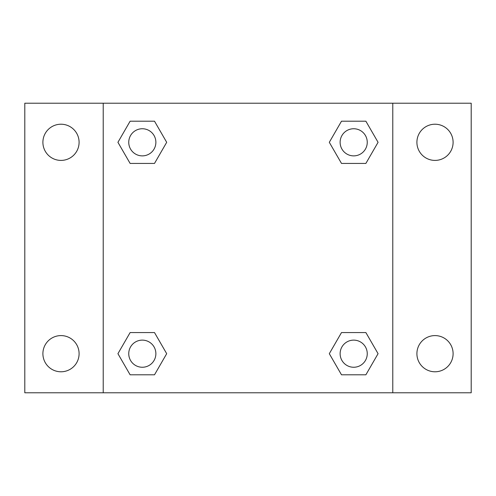 <?xml version="1.0" encoding="UTF-8"?>
<svg xmlns="http://www.w3.org/2000/svg" width="496" height="496" viewBox="0 0 496 496"><rect width="100%" height="100%" fill="white"/><g stroke="black" fill="none" stroke-linecap="round" stroke-linejoin="round"><path stroke-width="0.74" d="M24.8 103.224L471.2 103.224L471.2 392.776L24.8 392.776L24.8 103.224M435.004 124.217A18.098 18.098 0 0 1 453.102 142.315A18.098 18.098 0 0 1 435.004 160.406A18.098 18.098 0 0 1 416.907 142.315A18.098 18.098 0 0 1 435.004 124.217M435.004 335.594A18.098 18.098 0 0 1 453.102 353.685A18.098 18.098 0 0 1 435.004 371.783A18.098 18.098 0 0 1 416.907 353.685A18.098 18.098 0 0 1 435.004 335.594M60.996 335.594A18.098 18.098 0 0 1 79.093 353.685A18.098 18.098 0 0 1 60.996 371.783A18.098 18.098 0 0 1 42.898 353.685A18.098 18.098 0 0 1 60.996 335.594M60.996 124.217A18.098 18.098 0 0 1 79.093 142.315A18.098 18.098 0 0 1 60.996 160.406A18.098 18.098 0 0 1 42.898 142.315A18.098 18.098 0 0 1 60.996 124.217M130.119 332.574L154.504 332.574L166.693 353.685L154.504 374.802L130.119 374.802L117.93 353.685L130.119 332.574L154.504 332.574L130.119 332.574M341.496 121.198L365.881 121.198L378.07 142.315L365.881 163.426L341.496 163.426L329.307 142.315L341.496 121.198L365.881 121.198L341.496 121.198M103.224 392.776L103.224 103.224M392.776 103.224L392.776 392.776M130.119 121.198L154.504 121.198L166.693 142.315L154.504 163.426L130.119 163.426L117.93 142.315L130.119 121.198L154.504 121.198L130.119 121.198M341.496 332.574L365.881 332.574L378.07 353.685L365.881 374.802L341.496 374.802L329.307 353.685L341.496 332.574L365.881 332.574L341.496 332.574M365.881 374.802L341.496 374.802L365.881 374.802M367.251 353.685A13.559 13.559 0 0 0 346.909 341.942A13.559 13.559 0 0 0 346.909 365.434A13.559 13.559 0 0 0 367.251 353.685M154.504 374.802L130.119 374.802L154.504 374.802M155.874 353.685A13.559 13.559 0 0 0 135.532 341.942A13.559 13.559 0 0 0 135.532 365.434A13.559 13.559 0 0 0 155.874 353.685M365.881 163.426L341.496 163.426L365.881 163.426M367.251 142.315A13.559 13.559 0 0 0 346.909 130.566A13.559 13.559 0 0 0 346.909 154.058A13.559 13.559 0 0 0 367.251 142.315M154.504 163.426L130.119 163.426L154.504 163.426M155.874 142.315A13.559 13.559 0 0 0 135.532 130.566A13.559 13.559 0 0 0 135.532 154.058A13.559 13.559 0 0 0 155.874 142.315"/></g></svg>
